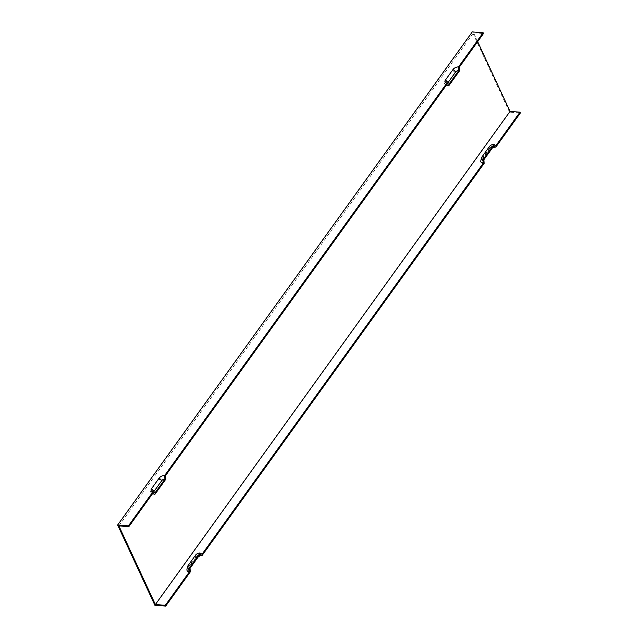 <?xml version="1.0" encoding="UTF-8"?>
<svg xmlns="http://www.w3.org/2000/svg" width="638" height="638" viewBox="0 0 638 638"><rect width="100%" height="100%" fill="white"/><g stroke="black" fill="none" stroke-linecap="round" stroke-linejoin="round"><path stroke-width="0.48" stroke-dasharray="3.19 2.39" d="M477.655 41.653L473.532 32.769L118.875 525.887M202.063 554.223A5.351 3.007 -24.9 0 0 195.204 557.413L187.604 567.98A5.351 3.007 -24.9 0 0 186.974 569.311M495.925 145.639A5.351 3.007 -24.9 0 0 489.059 148.829L481.459 159.396A5.351 3.007 -24.9 0 0 480.829 160.728M155.026 492.879A2.424 1.364 155.1 0 1 154.372 492.711A2.424 1.364 155.1 0 1 153.949 492.241M199.933 554.542A2.424 1.364 -24.9 0 0 196.823 555.993L189.223 566.56A2.424 1.364 -24.9 0 0 188.936 567.166A2.424 1.364 -24.9 0 0 190.036 568.306M198.474 556.575A4.283 2.408 -24.9 0 0 196.44 558.282L188.84 568.849A4.283 2.408 -24.9 0 0 188.338 569.917A4.283 2.408 -24.9 0 0 190.276 571.935M154.882 605.263L509.539 112.144L520.361 112.982M492.337 147.992A4.283 2.408 -24.9 0 0 490.303 149.699L490.686 147.402L483.086 157.969A2.424 1.364 155.1 0 0 482.799 158.575L482.192 161.326A4.283 2.408 -24.9 0 0 484.138 163.352M482.192 161.326A4.283 2.408 -24.9 0 1 482.703 160.266L490.303 149.699M448.881 84.296A2.424 1.364 155.1 0 1 448.235 84.12A2.424 1.364 155.1 0 1 447.804 83.65M483.899 159.723A2.424 1.364 155.1 0 1 482.799 158.575M152.897 493.198A5.351 3.007 155.1 0 1 151.461 492.823A5.351 3.007 155.1 0 1 151.102 489.346L158.702 478.779L161.318 481.299A3.493 1.97 155.1 0 1 165.8 479.218M158.702 478.779A5.351 3.007 155.1 0 1 165.561 475.589M153.957 494.139A3.493 1.97 155.1 0 1 153.718 491.866L161.318 481.299M446.752 84.615A5.351 3.007 155.1 0 1 445.324 84.232A5.351 3.007 155.1 0 1 444.957 80.755L447.581 83.283L455.181 72.716A3.493 1.97 155.1 0 1 459.663 70.627M444.957 80.755L452.557 70.188A5.351 3.007 155.1 0 1 459.424 67.006M447.581 83.283A3.493 1.97 -24.9 0 0 447.812 85.556M473.532 32.769L483.484 33.543M509.539 112.144L472.295 31.9M493.796 145.958A2.424 1.364 -24.9 0 0 490.686 147.402M196.44 558.282L196.823 555.993M188.84 568.849L189.223 566.56M482.703 160.266L483.086 157.969M151.102 489.346L153.718 491.866M489.059 148.829L489.442 146.533M452.557 70.188L455.181 72.716M195.204 557.413L195.587 555.124M481.459 159.396L481.842 157.1M187.604 567.98L187.987 565.691M154.372 492.711L151.884 491.388M448.235 84.12L445.747 82.804M152.697 493.477L151.461 492.823M446.56 84.886L445.324 84.232M188.936 567.166L188.338 569.917"/><path stroke-width="0.96" d="M159.197 478.037L161.813 480.566A2.424 1.364 155.1 0 1 164.923 479.114L155.026 492.879L153.032 491.691A4.283 2.408 -24.9 0 1 151.884 491.388A4.283 2.408 -24.9 0 1 151.597 488.604L159.197 478.037A4.283 2.408 155.1 0 1 164.684 475.493L446.887 83.107A4.283 2.408 155.1 0 1 445.747 82.804A4.283 2.408 155.1 0 1 445.452 80.021L453.052 69.454A4.283 2.408 155.1 0 1 458.539 66.902L483.118 32.737L483.484 33.543L459.424 67.006L459.663 70.627L448.753 85.803L446.752 84.615L165.561 475.589L165.8 479.218L154.89 494.386L152.897 493.198L128.828 526.661L118.875 525.887L155.002 603.723L155.377 604.529L165.33 605.295L189.398 571.839L189.159 568.211L200.069 553.034L202.063 554.223L483.253 163.248L483.014 159.62L493.932 144.451L495.925 145.639L519.986 112.176L520.361 112.982L495.79 147.147A4.283 2.408 -24.9 0 0 492.337 147.992M153.032 491.691L128.461 525.856L117.639 525.018L154.882 605.263L165.705 606.1L190.276 571.935L190.036 568.306L199.933 554.542L201.927 555.73A4.283 2.408 -24.9 0 0 198.474 556.575M155.377 604.529L510.033 111.403L477.655 41.653M200.069 553.034A3.493 1.97 -24.9 0 0 195.587 555.124L187.987 565.691A3.493 1.97 -24.9 0 0 187.572 566.56L186.974 569.311A5.351 3.007 -24.9 0 0 189.398 571.839M493.932 144.451A3.493 1.97 155.1 0 0 489.442 146.533L481.842 157.1A3.493 1.97 -24.9 0 0 481.435 157.977L480.829 160.728A5.351 3.007 -24.9 0 0 483.253 163.248M510.033 111.403L519.986 112.176M164.923 479.114L164.684 475.493M153.949 492.241A2.424 1.364 155.1 0 1 154.213 491.132L161.813 480.566M495.79 147.147L493.796 145.958L483.899 159.723L484.138 163.352L201.927 555.73M446.887 83.107L448.881 84.296L458.786 70.531A2.424 1.364 -24.9 0 0 455.668 71.974L448.067 82.541A2.424 1.364 155.1 0 0 447.804 83.65M458.786 70.531L458.539 66.902M165.33 605.295L165.705 606.1M154.89 494.386A3.493 1.97 155.1 0 1 153.957 494.139L152.697 493.477M117.639 525.018L472.295 31.9L483.118 32.737M128.828 526.661L128.461 525.856M446.56 84.886L447.812 85.556A3.493 1.97 -24.9 0 0 448.753 85.803M481.435 157.977A3.493 1.97 -24.9 0 0 483.014 159.62M187.572 566.56A3.493 1.97 -24.9 0 0 189.159 568.211M151.597 488.604L154.213 491.132M445.452 80.021L448.067 82.541M453.052 69.454L455.668 71.974"/></g></svg>
